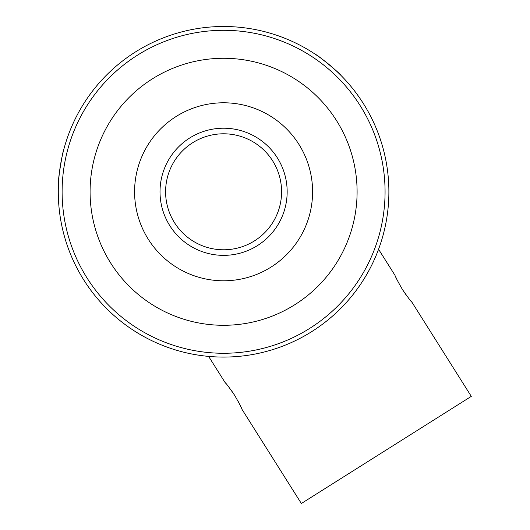 <?xml version="1.0" encoding="UTF-8"?>
<svg xmlns="http://www.w3.org/2000/svg" width="530" height="530" viewBox="0 0 530 530"><rect width="100%" height="100%" fill="white"/><g stroke="black" fill="none" stroke-linecap="round" stroke-linejoin="round"><path stroke-width="0.79" d="M165.599 191.787A57.989 57.989 0 0 1 203.321 137.456A57.989 57.989 0 0 1 281.582 191.787A57.989 57.989 0 0 1 243.86 246.125A57.989 57.989 0 0 1 165.599 191.787M378.566 249.272L395.016 275.361C395.161 276.375 397.626 281.085 402.422 289.486C407.934 297.429 411.114 301.689 411.969 302.252L411.167 301.325M396.95 279.615L395.512 276.501M405.828 294.541L402.422 289.486M411.969 302.252L471.296 396.367L301.351 503.5L242.018 409.385C241.872 408.372 239.408 403.661 234.618 395.267C229.106 387.317 225.919 383.058 225.071 382.494L225.873 383.422M237.758 400.62L240.057 405.086M240.083 405.132L241.521 408.246M231.206 390.206L234.618 395.267M208.621 356.405L225.071 382.494M270.254 316.874A133.507 133.507 0 0 0 348.674 145.121A133.507 133.507 0 0 0 176.927 66.701A133.507 133.507 0 0 0 98.507 238.454A133.507 133.507 0 0 0 270.254 316.874M192.483 108.398A89.007 89.007 0 0 1 306.983 160.676A89.007 89.007 0 0 1 254.698 275.176A89.007 89.007 0 0 1 140.198 222.898A89.007 89.007 0 0 1 192.483 108.398M374.882 135.349A161.478 161.478 0 0 0 167.149 40.492A161.478 161.478 0 0 0 72.299 248.232A161.478 161.478 0 0 0 280.032 343.082A161.478 161.478 0 0 0 374.882 135.349M63.971 148.844C63.315 147.737 57.724 180.995 58.704 180.187C57.724 181.015 63.309 147.757 63.971 148.844M165.817 36.921A165.294 165.294 0 0 0 68.721 249.564A165.294 165.294 0 0 0 281.364 346.653C261.866 353.04 261.866 353.04 281.364 346.653A165.294 165.294 0 0 0 378.46 134.011A165.294 165.294 0 0 0 165.817 36.921M245.814 251.352A63.573 63.573 0 0 0 283.152 169.567A63.573 63.573 0 0 0 201.367 132.222A63.573 63.573 0 0 0 164.028 214.007A63.573 63.573 0 0 0 245.814 251.352M340.591 75.028C341.876 75.008 315.873 53.537 316.079 54.789C315.853 53.53 341.863 74.995 340.591 75.028"/></g></svg>
